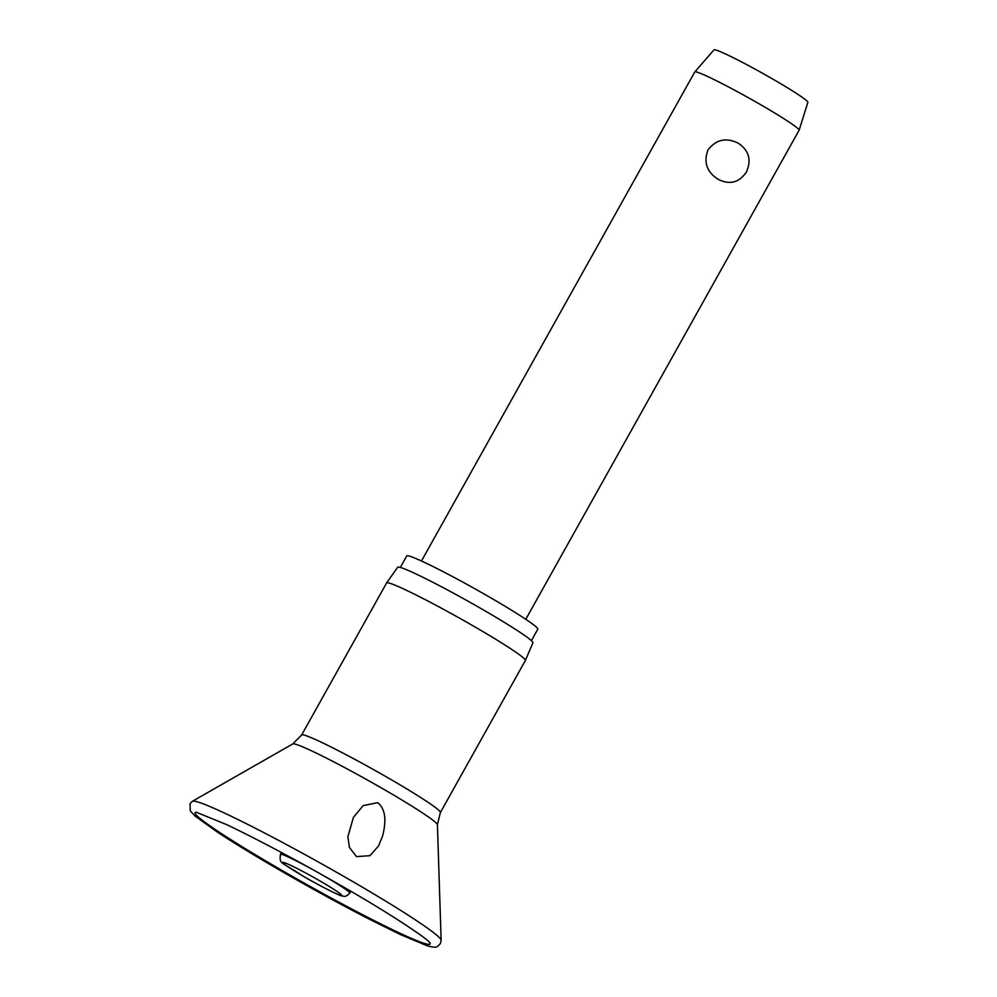 <?xml version="1.0" encoding="UTF-8"?>
<svg xmlns="http://www.w3.org/2000/svg" width="997" height="997" viewBox="0 0 997 997"><rect width="100%" height="100%" fill="white"/><g stroke="black" fill="none" stroke-linecap="round" stroke-linejoin="round"><path stroke-width="1.5" d="M356.477 856.597L349.411 847.4L347.853 836.745L353.437 817.328L363.22 805.564L377.713 802.672C387.771 810.91 384.967 826.289 382.611 835.972L378.511 845.955L369.949 855.7L356.477 856.597M473.338 625.991A79.473 4.873 -150.8 0 0 386.612 582.946A79.473 4.873 -150.8 0 0 386.599 582.971L301.63 734.988A79.473 4.873 -150.8 0 1 388.369 778.021A79.473 4.873 -150.8 0 1 440.375 812.53L525.344 660.513A79.473 4.873 -150.8 0 0 525.357 660.488A79.473 4.873 -150.8 0 0 473.338 625.991M525.357 660.488L532.909 642.841A77.467 4.748 -150.8 0 0 482.199 609.229A77.467 4.748 -150.8 0 0 397.678 567.268L386.612 582.946M531.389 640.685L537.794 629.207A75.074 4.599 -150.8 0 0 488.667 596.605A75.074 4.599 -150.8 0 0 406.726 555.965L400.32 567.43M694.809 71.921L713.989 49.85A53.776 3.303 -150.8 0 1 772.65 79A53.776 3.303 -150.8 0 1 807.869 102.317L799.12 130.221A59.758 3.664 -150.8 0 0 799.12 130.221A59.758 3.664 -150.8 0 0 759.988 104.311A59.758 3.664 -150.8 0 0 694.809 71.921A59.758 3.664 -150.8 0 0 694.772 71.958L421.457 560.999M718.089 179.286C706.761 171.92 703.396 162.137 707.995 149.936C716.058 139.48 726.14 137.237 738.254 143.207C748.984 150.422 751.701 160.043 746.392 172.082C739.039 182.7 729.605 185.106 718.089 179.286M441.148 940.258A142.559 8.736 -150.8 0 0 347.779 878.681A142.559 8.736 -150.8 0 0 192.433 801.264L189.953 803.756L190.315 810.947L195.026 816.044L218.405 832.794C235.28 843.836 256.516 856.747 282.126 871.54C313.208 889.436 342.831 905.6 370.984 920.032L400.682 934.675L427.202 945.804C438.231 948.508 436.586 946.926 440.325 943.685L441.148 940.258L437.409 824.731A82.888 5.085 -150.8 0 0 383.122 788.926A82.888 5.085 -150.8 0 0 292.806 743.912L192.433 801.264M196.297 812.243A134.62 8.25 -150.8 0 0 283.16 871.104A134.62 8.25 -150.8 0 0 429.782 942.738L429.769 942.726C428.623 939.498 389.677 913.302 342.183 886.258C297.941 860.86 259.482 840.334 226.818 824.681L196.284 812.243M280.456 854.342C279.197 864.798 281.129 861.346 301.63 875.266C320.411 886.345 340.787 896.353 342.27 896.004C343.367 895.605 344.488 898.422 349.822 893.113A39.73 2.43 -150.8 0 0 323.826 875.852A39.73 2.43 -150.8 0 0 281.54 854.342A39.73 2.43 -150.8 0 0 280.456 854.342L281.466 852.51M319.601 880.737A33.761 2.069 -150.8 0 0 283.684 862.455A33.761 2.069 -150.8 0 0 304.858 877.123A33.761 2.069 -150.8 0 0 340.775 895.406A33.761 2.069 -150.8 0 0 319.601 880.737M292.806 743.912L301.63 734.988M799.096 130.258L525.78 619.299M350.844 891.281L349.822 893.113M440.375 812.53L437.409 824.731"/></g></svg>
